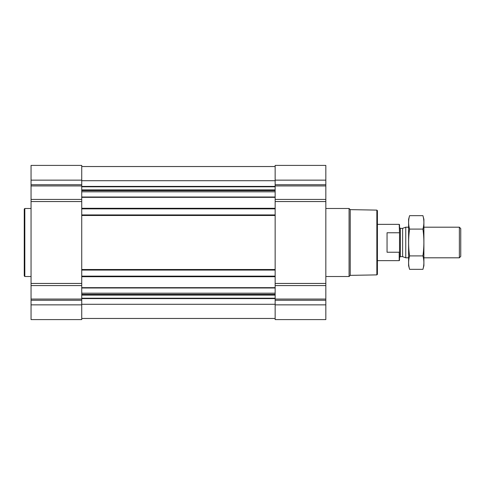 <?xml version="1.0" encoding="UTF-8"?>
<svg xmlns="http://www.w3.org/2000/svg" width="485" height="485" viewBox="0 0 485 485"><rect width="100%" height="100%" fill="white"/><g stroke="black" fill="none" stroke-linecap="round" stroke-linejoin="round"><path stroke-width="0.73" d="M31.052 304.859L31.052 319.597L81.735 319.597L81.735 304.859L31.052 304.859L31.052 165.403L81.735 165.403L81.735 304.859M325.829 180.141L275.153 180.141L275.153 165.403L325.829 165.403L325.829 199.42L275.153 199.42M275.153 180.141L275.153 319.597L325.829 319.597L325.829 199.42M81.735 318.463L275.153 318.463M81.735 166.537L275.153 166.537M81.735 208.853L275.153 208.853M81.735 214.922L275.153 214.922M81.735 270.078L275.153 270.078M81.735 276.147L275.153 276.147M376.851 210.108L376.851 274.892L377.421 274.328L377.421 210.672L376.851 210.108L350.231 209.641L349.073 208.489L325.829 208.489M376.851 274.892L350.231 275.359L350.231 209.641M350.231 275.359L349.073 276.511L349.073 208.489M31.052 276.511L24.82 276.511L24.82 208.489L31.052 208.489M24.82 276.511L24.25 275.947L24.25 209.053L24.82 208.489M399.525 251.624L399.203 252.236L399.203 260.639L399.525 260.318L399.525 224.682L399.203 224.361L377.421 224.361M399.525 233.376L399.203 224.361M399.203 252.236L387.054 252.236L387.054 232.764L399.203 232.764M459.362 227.192L459.362 257.808L460.75 256.413L460.75 228.587L459.362 227.192L423.902 227.192M408.594 257.808L405.745 257.808L405.745 227.192L408.594 227.192M422.926 269.339L423.902 265.683L423.902 219.317L422.926 215.661C424.193 220.135 424.193 224.61 422.926 229.084C424.193 237.911 424.193 246.859 422.926 255.916C424.193 260.39 424.193 264.865 422.926 269.339L409.576 269.339C408.309 264.865 408.309 260.39 409.576 255.916C408.309 247.089 408.309 238.141 409.576 229.084C408.309 224.61 408.309 220.135 409.576 215.661L422.926 215.661M422.926 255.916L409.576 255.916M422.926 229.084L409.576 229.084M409.576 269.339L408.594 265.683L408.594 219.317L409.576 215.661M81.735 287.666L275.153 287.666M81.735 276.711L275.153 276.711M81.735 269.514L275.153 269.514M81.735 215.485L275.153 215.485M81.735 208.289L275.153 208.289M81.735 197.334L275.153 197.334M81.735 186.392L275.153 186.392M81.735 180.711L275.153 180.711M325.829 184.743L275.153 184.743M325.829 185.943L275.153 185.943M325.829 201.548L275.153 201.548M325.829 283.452L275.153 283.452M325.829 285.58L275.153 285.58M325.829 299.057L275.153 299.057M325.829 300.257L275.153 300.257M325.829 304.859L275.153 304.859M81.735 298.608L275.153 298.608M81.735 304.289L275.153 304.289M81.735 186.786L275.153 186.786M81.735 189.896L275.153 189.896M81.735 190.29L275.153 190.29M81.735 190.605L275.153 190.605M81.735 191.811L275.153 191.811M81.735 197.019L275.153 197.019M81.735 287.981L275.153 287.981M81.735 293.189L275.153 293.189M81.735 294.395L275.153 294.395M81.735 294.71L275.153 294.71M81.735 295.104L275.153 295.104M81.735 298.214L275.153 298.214M81.735 180.141L31.052 180.141M81.735 184.743L31.052 184.743M81.735 185.943L31.052 185.943M81.735 199.42L31.052 199.42M81.735 201.548L31.052 201.548M81.735 283.452L31.052 283.452M81.735 285.58L31.052 285.58M81.735 299.057L31.052 299.057M81.735 300.257L31.052 300.257M402.617 228.332L402.617 256.668L402.617 228.332L405.745 227.192M402.326 256.613L400.38 256.613L400.38 228.387L399.525 227.532M349.073 276.511L325.829 276.511M399.203 260.639L377.421 260.639M459.362 257.808L423.902 257.808M402.617 256.668L405.745 257.808M402.326 228.387L400.38 228.387M400.38 256.613L399.525 257.468"/></g></svg>
